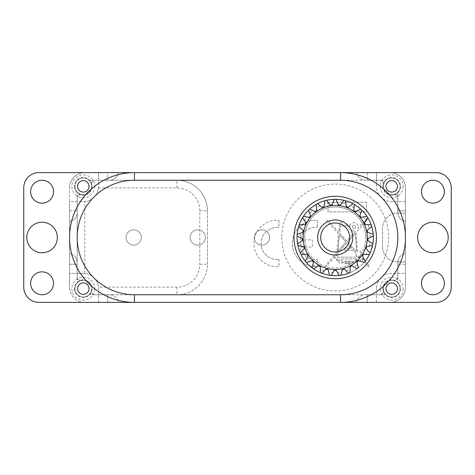 <?xml version="1.0" encoding="UTF-8"?>
<svg xmlns="http://www.w3.org/2000/svg" width="475" height="475" viewBox="0 0 475 475"><rect width="100%" height="100%" fill="white"/><g stroke="black" fill="none" stroke-linecap="round" stroke-linejoin="round"><path stroke-width="0.36" stroke-dasharray="2.38 1.78" d="M385.979 186.354A5.724 5.724 0 0 0 391.703 192.078A5.724 5.724 0 0 0 397.433 186.354A5.724 5.724 0 0 0 391.703 180.625A5.724 5.724 0 0 0 385.979 186.354M382.927 186.354A8.782 8.782 0 0 0 391.703 195.13A8.782 8.782 0 0 0 400.484 186.354A8.782 8.782 0 0 0 391.703 177.573A8.782 8.782 0 0 0 382.927 186.354M39.015 302.391A15.265 15.265 0 0 1 23.75 287.12L23.75 187.88A15.265 15.265 0 0 1 39.015 172.609L435.985 172.609A15.265 15.265 0 0 1 451.25 187.88L451.25 287.12A15.265 15.265 0 0 1 435.985 302.391L39.015 302.391M26.802 237.5A15.265 15.265 0 0 1 42.073 222.235A15.265 15.265 0 0 1 57.338 237.5A15.265 15.265 0 0 1 42.073 252.765A15.265 15.265 0 0 1 26.802 237.5M30.62 283.302A11.453 11.453 0 0 1 42.073 271.854A11.453 11.453 0 0 1 53.521 283.302A11.453 11.453 0 0 1 42.073 294.755A11.453 11.453 0 0 1 30.62 283.302M421.479 283.302A11.453 11.453 0 0 1 432.927 271.854A11.453 11.453 0 0 1 444.38 283.302A11.453 11.453 0 0 1 432.927 294.755A11.453 11.453 0 0 1 421.479 283.302M444.38 191.698A11.453 11.453 0 0 1 432.927 203.146A11.453 11.453 0 0 1 421.479 191.698A11.453 11.453 0 0 1 432.927 180.245A11.453 11.453 0 0 1 444.38 191.698M448.198 237.5A15.265 15.265 0 0 1 432.927 252.765A15.265 15.265 0 0 1 417.662 237.5A15.265 15.265 0 0 1 432.927 222.235A15.265 15.265 0 0 1 448.198 237.5M53.521 191.698A11.453 11.453 0 0 1 42.073 203.146A11.453 11.453 0 0 1 30.62 191.698A11.453 11.453 0 0 1 42.073 180.245A11.453 11.453 0 0 1 53.521 191.698M74.516 288.646A8.782 8.782 0 0 0 83.297 297.427A8.782 8.782 0 0 0 92.073 288.646A8.782 8.782 0 0 0 83.297 279.87A8.782 8.782 0 0 0 74.516 288.646M74.516 186.354A8.782 8.782 0 0 0 83.297 195.13A8.782 8.782 0 0 0 92.073 186.354A8.782 8.782 0 0 0 83.297 177.573A8.782 8.782 0 0 0 74.516 186.354M382.927 288.646A8.782 8.782 0 0 0 391.703 297.427A8.782 8.782 0 0 0 400.484 288.646A8.782 8.782 0 0 0 391.703 279.87A8.782 8.782 0 0 0 382.927 288.646M134.443 172.609A64.891 64.891 0 0 0 69.552 237.5A64.891 64.891 0 0 0 134.443 302.391L340.557 302.391A64.891 64.891 0 0 0 405.448 237.5A64.891 64.891 0 0 0 340.557 172.609L134.443 172.609M372.857 243.829A38.172 38.172 0 0 1 372.543 245.474A38.172 38.172 0 0 0 372.857 243.829L370.043 241.989A35.114 35.114 0 0 1 369.247 246.151L366.736 246.667A32.828 32.828 0 0 1 366.1 248.609L367.834 250.509A35.114 35.114 0 0 1 366.029 254.339L363.464 254.214A32.828 32.828 0 0 1 362.366 255.942L363.571 258.21A35.114 35.114 0 0 1 360.869 261.476L358.417 260.716A32.828 32.828 0 0 1 356.927 262.117L357.532 264.611A35.114 35.114 0 0 1 354.107 267.104L351.916 265.757A32.828 32.828 0 0 1 350.122 266.742L350.087 269.313A35.114 35.114 0 0 1 346.15 270.869L344.363 269.022A32.828 32.828 0 0 1 342.386 269.533L341.709 272.009A35.114 35.114 0 0 1 337.505 272.543L336.235 270.311A32.828 32.828 0 0 1 334.192 270.311L332.922 272.543A35.114 35.114 0 0 1 328.718 272.009L328.047 269.533A32.828 32.828 0 0 1 326.064 269.022L324.282 270.869A35.114 35.114 0 0 1 320.34 269.313L320.304 266.742A32.828 32.828 0 0 1 318.511 265.757L316.326 267.104A35.114 35.114 0 0 1 312.9 264.611L313.5 262.117A32.828 32.828 0 0 1 312.01 260.716L309.558 261.476A35.114 35.114 0 0 1 306.856 258.21L308.061 255.942A32.828 32.828 0 0 1 306.963 254.214L304.398 254.339A35.114 35.114 0 0 1 302.599 250.509L304.327 248.609A32.828 32.828 0 0 1 303.691 246.667L301.18 246.151A35.114 35.114 0 0 1 300.384 241.989L302.533 240.582A32.828 32.828 0 0 1 302.403 238.539L300.099 237.411A35.114 35.114 0 0 1 300.366 233.183L302.795 232.358A32.828 32.828 0 0 1 303.175 230.345L301.221 228.683A35.114 35.114 0 0 1 302.533 224.651L305.093 224.455A32.828 32.828 0 0 1 305.965 222.603L304.481 220.507A35.114 35.114 0 0 1 306.755 216.927L309.284 217.372A32.828 32.828 0 0 1 310.585 215.798L309.676 213.4A35.114 35.114 0 0 1 312.764 210.496L315.103 211.559A32.828 32.828 0 0 1 316.754 210.354L316.469 207.807A35.114 35.114 0 0 1 320.186 205.764L322.187 207.373A32.828 32.828 0 0 1 324.087 206.619L324.443 204.078A35.114 35.114 0 0 1 328.552 203.021L330.089 205.075A32.828 32.828 0 0 1 332.114 204.82L333.094 202.445A35.114 35.114 0 0 1 337.333 202.445L338.313 204.82A32.828 32.828 0 0 1 340.343 205.075L341.881 203.021A35.114 35.114 0 0 1 345.984 204.078L346.34 206.619A32.828 32.828 0 0 1 348.246 207.373L350.247 205.764A35.114 35.114 0 0 1 353.958 207.807L353.673 210.354A32.828 32.828 0 0 1 355.33 211.559L357.663 210.496A35.114 35.114 0 0 1 360.751 213.4L359.842 215.798A32.828 32.828 0 0 1 361.148 217.372L363.672 216.927A35.114 35.114 0 0 1 365.946 220.507L364.468 222.603A32.828 32.828 0 0 1 365.334 224.455L367.893 224.651A35.114 35.114 0 0 1 369.206 228.683L367.252 230.345A32.828 32.828 0 0 1 367.632 232.358L370.067 233.183A35.114 35.114 0 0 1 370.328 237.411L368.024 238.539A32.828 32.828 0 0 1 367.893 240.582L370.043 241.989M370.096 252.991A38.172 38.172 0 0 1 369.39 254.505A38.172 38.172 0 0 0 370.096 252.991L367.834 250.509M360.869 261.476L364.088 262.467A38.172 38.172 0 0 0 365.15 261.179A38.172 38.172 0 0 1 348.484 273.291A38.172 38.172 0 0 0 350.039 272.674L350.087 269.313M313.458 268.862A38.172 38.172 0 0 1 312.111 267.882A38.172 38.172 0 0 0 313.458 268.862L316.326 267.104M297.884 245.474A38.172 38.172 0 0 1 297.576 243.829A38.172 38.172 0 0 0 297.884 245.474L301.18 246.151M297.077 235.938A38.172 38.172 0 0 1 297.184 234.27A38.172 38.172 0 0 0 297.077 235.938L300.099 237.411M298.662 226.504A38.172 38.172 0 0 1 299.179 224.912A38.172 38.172 0 0 0 298.662 226.504L301.221 228.683M302.545 217.758A38.172 38.172 0 0 1 303.442 216.345A38.172 38.172 0 0 0 302.545 217.758L304.481 220.507M308.483 210.253A38.172 38.172 0 0 1 309.7 209.113A38.172 38.172 0 0 0 308.483 210.253L309.676 213.4M316.101 204.464A38.172 38.172 0 0 1 317.561 203.656A38.172 38.172 0 0 0 316.101 204.464L316.469 207.807M324.912 200.747A38.172 38.172 0 0 1 326.533 200.331A38.172 38.172 0 0 0 324.912 200.747L324.443 204.078M334.376 199.34A38.172 38.172 0 0 1 336.051 199.34A38.172 38.172 0 0 0 334.376 199.34L333.094 202.445M343.894 200.331A38.172 38.172 0 0 1 345.515 200.747A38.172 38.172 0 0 0 343.894 200.331L341.881 203.021M352.866 203.656A38.172 38.172 0 0 1 354.332 204.464A38.172 38.172 0 0 0 352.866 203.656L350.247 205.764M360.727 209.113A38.172 38.172 0 0 1 361.944 210.253A38.172 38.172 0 0 0 360.727 209.113L357.663 210.496M366.985 216.345A38.172 38.172 0 0 1 367.882 217.758A38.172 38.172 0 0 0 366.985 216.345L363.672 216.927M371.248 224.912A38.172 38.172 0 0 1 371.765 226.504A38.172 38.172 0 0 0 371.248 224.912L367.893 224.651M373.249 234.27A38.172 38.172 0 0 1 373.35 235.938A38.172 38.172 0 0 0 373.249 234.27L370.067 233.183M373.386 237.5A38.172 38.172 0 0 0 335.213 199.328A38.172 38.172 0 0 0 297.047 237.5A38.172 38.172 0 0 0 335.213 275.672A38.172 38.172 0 0 0 373.386 237.5M281.776 237.5A53.438 53.438 0 0 0 335.213 290.938A53.438 53.438 0 0 0 388.651 237.5A53.438 53.438 0 0 0 335.213 184.062A53.438 53.438 0 0 0 281.776 237.5A53.438 53.438 0 0 1 335.213 184.062A53.438 53.438 0 0 1 388.651 237.5A53.438 53.438 0 0 1 335.213 290.938A53.438 53.438 0 0 1 281.776 237.5M89.021 186.354A5.724 5.724 0 0 0 83.297 180.625A5.724 5.724 0 0 0 77.567 186.354A5.724 5.724 0 0 0 83.297 192.078A5.724 5.724 0 0 0 89.021 186.354M77.567 288.646A5.724 5.724 0 0 0 83.297 294.375A5.724 5.724 0 0 0 89.021 288.646A5.724 5.724 0 0 0 83.297 282.922A5.724 5.724 0 0 0 77.567 288.646M385.979 288.646A5.724 5.724 0 0 0 391.703 294.375A5.724 5.724 0 0 0 397.433 288.646A5.724 5.724 0 0 0 391.703 282.922A5.724 5.724 0 0 0 385.979 288.646M126.047 237.5A7.636 7.636 0 0 0 133.677 245.136A7.636 7.636 0 0 0 141.312 237.5A7.636 7.636 0 0 0 133.677 229.864A7.636 7.636 0 0 0 126.047 237.5A7.636 7.636 0 0 0 133.677 245.136A7.636 7.636 0 0 0 141.312 237.5A7.636 7.636 0 0 0 133.677 229.864A7.636 7.636 0 0 0 126.047 237.5M190.172 237.5A7.636 7.636 0 0 0 197.802 245.136A7.636 7.636 0 0 0 205.438 237.5A7.636 7.636 0 0 0 197.802 229.864A7.636 7.636 0 0 0 190.172 237.5A7.636 7.636 0 0 0 197.802 245.136A7.636 7.636 0 0 0 205.438 237.5A7.636 7.636 0 0 0 197.802 229.864A7.636 7.636 0 0 0 190.172 237.5M254.297 237.5A7.636 7.636 0 0 0 261.927 245.136A7.636 7.636 0 0 0 269.562 237.5A7.636 7.636 0 0 0 261.927 229.864A7.636 7.636 0 0 0 254.297 237.5A7.636 7.636 0 0 0 261.927 245.136A7.636 7.636 0 0 0 269.562 237.5A7.636 7.636 0 0 0 261.927 229.864A7.636 7.636 0 0 0 254.297 237.5M77.188 197.802A3.052 3.052 0 0 1 80.239 194.75A3.052 3.052 0 0 0 77.188 197.802L77.188 212.438A9.162 9.162 0 0 1 69.552 221.469A9.162 9.162 0 0 0 77.188 212.438L77.188 197.802M84.823 201.542A15.265 15.265 0 0 0 98.485 187.88L176.884 187.88A22.901 22.901 0 0 1 199.791 210.781L199.791 264.219A22.901 22.901 0 0 1 176.884 287.12L98.485 287.12A15.265 15.265 0 0 0 84.823 273.457L84.823 201.542L77.188 201.62L77.188 273.38L69.552 273.38L69.552 287.12L69.552 253.531A9.162 9.162 0 0 1 77.188 262.562A9.162 9.162 0 0 0 69.552 253.531L69.552 287.12A15.265 15.265 0 0 0 84.823 302.391L118.412 302.391A9.162 9.162 0 0 0 109.381 294.755A9.162 9.162 0 0 1 118.412 302.391L356.588 302.391A9.162 9.162 0 0 1 365.619 294.755A9.162 9.162 0 0 0 356.588 302.391L390.177 302.391A15.265 15.265 0 0 0 405.448 287.12L405.448 187.88A15.265 15.265 0 0 0 390.177 172.609L376.438 172.609L376.438 186.354A15.265 15.265 0 0 0 391.703 201.62A15.265 15.265 0 0 1 376.438 186.354L376.438 180.245L176.884 180.245A30.537 30.537 0 0 1 207.421 210.781A30.537 30.537 0 0 0 176.884 180.245L98.562 180.245L98.562 186.354A15.265 15.265 0 0 1 83.297 201.62L69.552 201.62L69.552 187.88L69.552 264.219L77.188 264.219L69.552 264.219L69.552 287.12A15.265 15.265 0 0 0 84.823 302.391L98.562 302.391L98.562 288.646L98.562 302.391L390.177 302.391A15.265 15.265 0 0 0 405.448 287.12L405.448 253.531A9.162 9.162 0 0 0 397.812 262.562A9.162 9.162 0 0 1 405.448 253.531L405.448 221.469A9.162 9.162 0 0 1 397.812 212.438A9.162 9.162 0 0 0 405.448 221.469L405.448 187.88A15.265 15.265 0 0 0 390.177 172.609L107.724 172.609L107.724 180.245L107.724 172.609L84.823 172.609A15.265 15.265 0 0 0 69.552 187.88A15.265 15.265 0 0 1 84.823 172.609A15.265 15.265 0 0 0 69.552 187.88A15.265 15.265 0 0 1 84.823 172.609L356.588 172.609A9.162 9.162 0 0 0 365.619 180.245A9.162 9.162 0 0 1 356.588 172.609L390.177 172.609A15.265 15.265 0 0 1 405.448 187.88A15.265 15.265 0 0 0 390.177 172.609M77.188 262.562L77.188 277.198A3.052 3.052 0 0 0 80.239 280.25A3.052 3.052 0 0 1 77.188 277.198L77.188 262.562M80.239 280.25L83.297 280.25A8.396 8.396 0 0 0 74.896 288.646A8.396 8.396 0 0 0 83.297 297.047A8.396 8.396 0 0 0 91.693 288.646A8.396 8.396 0 0 0 83.297 280.25L80.239 280.25M91.693 288.646L91.693 291.703A3.052 3.052 0 0 0 94.745 294.755A3.052 3.052 0 0 1 91.693 291.703L91.693 288.646A8.396 8.396 0 0 1 83.297 297.047A8.396 8.396 0 0 1 74.896 288.646A8.396 8.396 0 0 1 83.297 280.25A8.396 8.396 0 0 1 91.693 288.646A8.396 8.396 0 0 0 77.188 282.886L77.188 264.219L77.188 282.886A8.396 8.396 0 0 0 77.36 294.583A8.396 8.396 0 0 0 91.693 288.646A8.396 8.396 0 0 0 83.297 280.25A8.396 8.396 0 0 0 74.896 288.646A8.396 8.396 0 0 0 83.297 297.047A8.396 8.396 0 0 0 91.693 288.646M94.745 294.755L109.381 294.755L94.745 294.755M365.619 294.755L380.255 294.755A3.052 3.052 0 0 0 383.307 291.703A3.052 3.052 0 0 1 380.255 294.755L365.619 294.755M383.307 291.703L383.307 288.646A8.396 8.396 0 0 0 391.703 297.047A8.396 8.396 0 0 0 400.104 288.646A8.396 8.396 0 0 0 391.703 280.25A8.396 8.396 0 0 0 383.307 288.646A8.396 8.396 0 0 1 391.703 280.25A8.396 8.396 0 0 1 400.104 288.646A8.396 8.396 0 0 1 391.703 297.047A8.396 8.396 0 0 1 383.307 288.646A8.396 8.396 0 0 0 385.943 294.755L367.276 294.755L367.276 302.391L367.276 294.755L385.943 294.755A8.396 8.396 0 0 0 397.64 294.583A8.396 8.396 0 0 0 388.603 280.844A8.396 8.396 0 0 0 391.703 297.047A8.396 8.396 0 0 0 400.104 288.646A8.396 8.396 0 0 0 391.703 280.25A8.396 8.396 0 0 0 383.307 288.646L383.307 291.703M391.703 280.25L394.761 280.25A3.052 3.052 0 0 0 397.812 277.198A3.052 3.052 0 0 1 394.761 280.25L391.703 280.25M397.812 277.198L397.812 262.562L397.812 277.198M397.812 212.438L397.812 197.802A3.052 3.052 0 0 0 394.761 194.75A3.052 3.052 0 0 1 397.812 197.802L397.812 212.438M394.761 194.75L391.703 194.75A8.396 8.396 0 0 0 400.104 186.354A8.396 8.396 0 0 0 391.703 177.953A8.396 8.396 0 0 0 383.307 186.354A8.396 8.396 0 0 0 391.703 194.75L394.761 194.75M383.307 186.354L383.307 183.297A3.052 3.052 0 0 0 380.255 180.245A3.052 3.052 0 0 1 383.307 183.297L383.307 186.354A8.396 8.396 0 0 1 391.703 177.953A8.396 8.396 0 0 1 400.104 186.354A8.396 8.396 0 0 1 391.703 194.75A8.396 8.396 0 0 1 383.307 186.354A8.396 8.396 0 0 0 397.812 192.114L397.812 210.781L405.448 210.781L397.812 210.781L397.812 192.114A8.396 8.396 0 0 0 397.64 180.417A8.396 8.396 0 0 0 383.307 186.354A8.396 8.396 0 0 0 391.703 194.75A8.396 8.396 0 0 0 400.104 186.354A8.396 8.396 0 0 0 391.703 177.953A8.396 8.396 0 0 0 383.307 186.354M380.255 180.245L365.619 180.245L380.255 180.245M109.381 180.245A9.162 9.162 0 0 0 118.412 172.609A9.162 9.162 0 0 1 109.381 180.245L94.745 180.245A3.052 3.052 0 0 0 91.693 183.297A3.052 3.052 0 0 1 94.745 180.245L109.381 180.245M91.693 183.297L91.693 186.354A8.396 8.396 0 0 1 83.297 194.75A8.396 8.396 0 0 1 74.896 186.354A8.396 8.396 0 0 0 83.297 194.75A8.396 8.396 0 0 0 91.693 186.354A8.396 8.396 0 0 0 83.297 177.953A8.396 8.396 0 0 0 74.896 186.354A8.396 8.396 0 0 1 83.297 177.953A8.396 8.396 0 0 1 91.693 186.354A8.396 8.396 0 0 0 89.057 180.245L107.724 180.245L89.057 180.245A8.396 8.396 0 0 0 77.36 180.417A8.396 8.396 0 0 0 86.397 194.156A8.396 8.396 0 0 0 83.297 177.953A8.396 8.396 0 0 0 74.896 186.354A8.396 8.396 0 0 0 83.297 194.75A8.396 8.396 0 0 0 91.693 186.354L91.693 183.297M83.297 194.75L80.239 194.75L83.297 194.75M94.745 186.354A11.453 11.453 0 0 1 83.297 197.802A11.453 11.453 0 0 1 71.844 186.354A11.453 11.453 0 0 1 83.297 174.901A11.453 11.453 0 0 1 94.745 186.354M94.745 288.646A11.453 11.453 0 0 1 83.297 300.099A11.453 11.453 0 0 1 71.844 288.646A11.453 11.453 0 0 1 83.297 277.198A11.453 11.453 0 0 1 94.745 288.646M403.156 186.354A11.453 11.453 0 0 1 391.703 197.802A11.453 11.453 0 0 1 380.255 186.354A11.453 11.453 0 0 1 391.703 174.901A11.453 11.453 0 0 1 403.156 186.354M403.156 288.646A11.453 11.453 0 0 1 391.703 300.099A11.453 11.453 0 0 1 380.255 288.646A11.453 11.453 0 0 1 391.703 277.198A11.453 11.453 0 0 1 403.156 288.646M84.823 302.391A15.265 15.265 0 0 1 69.552 287.12A15.265 15.265 0 0 0 84.823 302.391L107.724 302.391L107.724 294.755L89.057 294.755L107.724 294.755L107.724 302.391L390.177 302.391A15.265 15.265 0 0 0 405.448 287.12L405.448 273.38L391.703 273.38A15.265 15.265 0 0 0 376.438 288.646A15.265 15.265 0 0 1 391.703 273.38L405.448 273.38L405.448 261.927L397.812 261.927L397.812 273.38M69.552 210.781L77.188 210.781L77.188 192.114L77.188 210.781L69.552 210.781M367.276 172.609L367.276 180.245L385.943 180.245L367.276 180.245L367.276 172.609M390.177 302.391A15.265 15.265 0 0 0 405.448 287.12L405.448 187.88L405.448 201.62L391.703 201.62L405.448 201.62L405.448 261.927L397.812 261.927A15.265 15.265 0 0 1 382.547 246.662A15.265 15.265 0 0 0 397.812 261.927M405.448 264.219L397.812 264.219L397.812 282.886L397.812 264.219L405.448 264.219M84.823 273.457L77.188 273.38L77.188 201.62L69.552 201.62L69.552 273.38L83.297 273.38A15.265 15.265 0 0 1 98.562 288.646L98.485 287.12M376.438 302.391L376.438 288.646L376.438 302.391M176.884 187.88L176.884 180.245L98.562 180.245L98.562 172.609L84.823 172.609M376.438 180.245L376.438 172.609L98.562 172.609L98.485 187.88M352.349 226.89A1.603 1.603 0 0 1 353.952 225.287A1.603 1.603 0 0 1 355.555 226.89A1.603 1.603 0 0 1 353.952 228.493A1.603 1.603 0 0 1 352.349 226.89A1.603 1.603 0 0 0 353.952 228.493A1.603 1.603 0 0 0 355.555 226.89A1.603 1.603 0 0 0 353.952 225.287A1.603 1.603 0 0 0 352.349 226.89M349.873 226.047L340.343 226.047L339.607 233.148L346.803 241.062L355.128 231.521L355.08 230.898A4.162 4.162 0 0 1 349.873 226.047L340.343 226.047L339.607 233.148L346.803 241.062L355.128 231.521L355.08 230.898A4.162 4.162 0 0 1 349.873 226.047M339.334 234.721L337.856 251.287L345.954 242.013L339.334 234.721L337.856 251.287L345.954 242.013L339.334 234.721M337.678 253.371L337.398 257.183L357.069 257.183L356.986 255.924L356.131 255.924L356.131 253.223L352.86 249.624L352.86 250.272L344.785 250.272L344.785 248.075L351.47 248.075L346.803 242.933L337.678 253.371L337.398 257.183L357.069 257.183L356.986 255.924L356.131 255.924L356.131 253.223L352.86 249.624L352.86 250.272L344.785 250.272L344.785 248.075L351.47 248.075L346.803 242.933L337.678 253.371M339.239 261.131L339.239 258.97L337.321 258.97A2.179 2.179 0 0 0 339.239 261.131A2.179 2.179 0 0 1 337.321 258.97L339.239 258.97L339.239 261.131M341.626 258.97L341.626 261.761A55.106 55.106 0 0 0 345.165 262.111A55.106 55.106 0 0 1 341.626 261.761L341.626 258.97L356.731 258.97L341.626 258.97M345.165 262.111L345.165 261.161L351.013 261.161L351.013 261.856A11.922 11.922 0 0 0 356.725 260.395A11.922 11.922 0 0 1 351.013 261.856L351.013 261.161L345.165 261.161L345.165 262.111M356.725 260.395A1.876 1.876 0 0 1 356.731 258.97A1.876 1.876 0 0 0 356.725 260.395M346.156 261.909L346.156 263.209L349.933 263.209L349.933 261.909L346.156 261.909L346.156 263.209L349.933 263.209L349.933 261.909L346.156 261.909M347.629 241.983L356.018 251.227L356.648 251.227L355.306 233.29L347.629 241.983L356.018 251.227L356.648 251.227L355.306 233.29L347.629 241.983M207.421 264.219L207.421 210.781L207.421 264.219A30.537 30.537 0 0 1 176.884 294.755A30.537 30.537 0 0 0 207.421 264.219L199.791 264.219M176.884 287.12L176.884 294.755L376.438 294.755M382.547 246.662L382.547 228.338A15.265 15.265 0 0 1 397.812 213.073A15.265 15.265 0 0 0 382.547 228.338L382.547 246.662M397.812 201.62L397.812 213.073L405.448 213.073L397.812 213.073M278.884 220.287L278.884 227.519A16.031 16.031 0 0 0 261.119 243.455A16.031 16.031 0 0 0 278.884 259.397A16.031 16.031 0 0 1 261.119 243.455A16.031 16.031 0 0 1 278.884 227.519L278.884 220.287A23.233 23.233 0 0 0 253.923 243.455A23.233 23.233 0 0 0 278.884 266.623A23.233 23.233 0 0 1 253.923 243.455A23.233 23.233 0 0 1 278.884 220.287M278.884 259.397L278.884 266.623L278.884 259.397M328.017 202.249L366.528 202.249L366.528 211.903L328.017 211.903L328.017 202.249L366.528 202.249L366.528 211.903L328.017 211.903L328.017 202.249M339.857 222.27L342.202 222.27L342.202 225.085L350.2 225.085A4.162 4.162 0 0 1 355.585 223.06A4.162 4.162 0 0 1 357.853 228.344L366.682 218.28L367.597 219.379L356.108 232.382L357.515 251.227L360.442 251.227L360.442 256.102L368.95 265.472L368.95 267.342L358.583 255.924L357.918 255.924L357.996 257.183L359.248 257.183L359.248 257.984A1.876 1.876 0 0 1 360.056 260.686A1.876 1.876 0 0 1 357.271 261.137A12.397 12.397 0 0 1 351.013 262.835L351.013 263.922L345.165 263.922L345.165 263.085A79.978 79.978 0 0 1 341.626 262.746L341.626 263.197L339.239 263.197L339.239 262.17A3.224 3.224 0 0 1 336.401 258.97L334.78 258.97L334.78 257.183L336.478 257.183L336.662 254.529L326.093 266.618L326.129 264.753L336.817 252.575L338.479 233.771L326.818 220.922L327.643 219.978L338.77 232.233L339.518 225.085L339.857 225.085L339.857 222.27L342.202 222.27L342.202 225.085L350.2 225.085A4.162 4.162 0 0 1 355.585 223.06A4.162 4.162 0 0 1 357.853 228.344L366.682 218.28L367.597 219.379L356.108 232.382L357.515 251.227L360.442 251.227L360.442 256.102L368.95 265.472L368.95 267.342L358.583 255.924L357.918 255.924L357.996 257.183L359.248 257.183L359.248 257.984A1.876 1.876 0 0 1 360.056 260.686A1.876 1.876 0 0 1 357.271 261.137A12.397 12.397 0 0 1 351.013 262.835L351.013 263.922L345.165 263.922L345.165 263.085A79.978 79.978 0 0 1 341.626 262.746L341.626 263.197L339.239 263.197L339.239 262.17A3.224 3.224 0 0 1 336.401 258.97L334.78 258.97L334.78 257.183L336.478 257.183L336.662 254.529L326.093 266.618L326.129 264.753L336.817 252.575L338.479 233.771L326.818 220.922L327.643 219.978L338.77 232.233L339.518 225.085L339.857 225.085L339.857 222.27M299.939 239.845L312.33 239.845L312.33 247.071L299.939 247.071A16.031 16.031 0 0 0 317.288 259.397A16.031 16.031 0 0 1 299.939 247.071L312.33 247.071L312.33 239.845L299.939 239.845A16.031 16.031 0 0 1 317.288 227.519A16.031 16.031 0 0 0 299.939 239.845M317.288 259.397L317.288 266.623A23.233 23.233 0 0 1 292.327 243.455A23.233 23.233 0 0 1 317.288 220.287L317.288 227.519L317.288 220.287A23.233 23.233 0 0 0 292.327 243.455A23.233 23.233 0 0 0 317.288 266.623L317.288 259.397M176.884 294.755L98.562 294.755L176.884 294.755M365.75 237.5A30.537 30.537 0 0 0 335.213 206.963A30.537 30.537 0 0 0 304.677 237.5A30.537 30.537 0 0 1 335.213 206.963A30.537 30.537 0 0 1 365.75 237.5A30.537 30.537 0 0 1 335.213 268.037A30.537 30.537 0 0 1 304.677 237.5A30.537 30.537 0 0 0 335.213 268.037A30.537 30.537 0 0 0 365.75 237.5M328.718 272.009L329.603 275.257A38.172 38.172 0 0 0 331.259 275.464L332.922 272.543M320.34 269.313L320.387 272.674A38.172 38.172 0 0 0 321.943 273.291L324.282 270.869M337.505 272.543L339.168 275.464A38.172 38.172 0 0 0 340.824 275.257L341.709 272.009M346.15 270.869L348.484 273.291M354.107 267.104L356.968 268.862A38.172 38.172 0 0 0 358.322 267.882L357.532 264.611M365.15 261.179L363.571 258.21M366.029 254.339L369.39 254.505M369.247 246.151L372.543 245.474M370.328 237.411L373.35 235.938M369.206 228.683L371.765 226.504M365.946 220.507L367.882 217.758M360.751 213.4L361.944 210.253M353.958 207.807L354.332 204.464M345.984 204.078L345.515 200.747M337.333 202.445L336.051 199.34M328.552 203.021L326.533 200.331M320.186 205.764L317.561 203.656M312.764 210.496L309.7 209.113M306.755 216.927L303.442 216.345M302.533 224.651L299.179 224.912M300.366 233.183L297.184 234.27M300.384 241.989L297.576 243.829M302.599 250.509L300.331 252.991A38.172 38.172 0 0 0 301.043 254.505L304.398 254.339M306.856 258.21L305.277 261.179A38.172 38.172 0 0 0 306.345 262.467L309.558 261.476M312.9 264.611L312.111 267.882M349.719 237.5A14.505 14.505 0 0 0 335.213 222.995A14.505 14.505 0 0 0 320.708 237.5A14.505 14.505 0 0 0 335.213 252.005A14.505 14.505 0 0 0 349.719 237.5M199.791 210.781L207.421 210.781"/><path stroke-width="0.71" d="M385.979 186.354A5.724 5.724 0 0 0 391.703 192.078A5.724 5.724 0 0 0 397.433 186.354A5.724 5.724 0 0 0 391.703 180.625A5.724 5.724 0 0 0 385.979 186.354M53.521 191.698A11.453 11.453 0 0 1 42.073 203.146A11.453 11.453 0 0 1 30.62 191.698A11.453 11.453 0 0 1 42.073 180.245A11.453 11.453 0 0 1 53.521 191.698M23.75 287.12A15.265 15.265 0 0 0 39.015 302.391L435.985 302.391A15.265 15.265 0 0 0 451.25 287.12L451.25 187.88A15.265 15.265 0 0 0 435.985 172.609L39.015 172.609A15.265 15.265 0 0 0 23.75 187.88L23.75 287.12M26.802 237.5A15.265 15.265 0 0 1 42.073 222.235A15.265 15.265 0 0 1 57.338 237.5A15.265 15.265 0 0 1 42.073 252.765A15.265 15.265 0 0 1 26.802 237.5M30.62 283.302A11.453 11.453 0 0 1 42.073 271.854A11.453 11.453 0 0 1 53.521 283.302A11.453 11.453 0 0 1 42.073 294.755A11.453 11.453 0 0 1 30.62 283.302M77.567 186.354A5.724 5.724 0 0 1 83.297 180.625A5.724 5.724 0 0 1 89.021 186.354A5.724 5.724 0 0 1 83.297 192.078A5.724 5.724 0 0 1 77.567 186.354M77.567 288.646A5.724 5.724 0 0 0 83.297 294.375A5.724 5.724 0 0 0 89.021 288.646A5.724 5.724 0 0 0 83.297 282.922A5.724 5.724 0 0 0 77.567 288.646M421.479 283.302A11.453 11.453 0 0 1 432.927 271.854A11.453 11.453 0 0 1 444.38 283.302A11.453 11.453 0 0 1 432.927 294.755A11.453 11.453 0 0 1 421.479 283.302M444.38 191.698A11.453 11.453 0 0 1 432.927 203.146A11.453 11.453 0 0 1 421.479 191.698A11.453 11.453 0 0 1 432.927 180.245A11.453 11.453 0 0 1 444.38 191.698M448.198 237.5A15.265 15.265 0 0 1 432.927 252.765A15.265 15.265 0 0 1 417.662 237.5A15.265 15.265 0 0 1 432.927 222.235A15.265 15.265 0 0 1 448.198 237.5M397.433 288.646A5.724 5.724 0 0 1 391.703 294.375A5.724 5.724 0 0 1 385.979 288.646A5.724 5.724 0 0 1 391.703 282.922A5.724 5.724 0 0 1 397.433 288.646M340.557 180.245L134.443 180.245A57.255 57.255 0 0 0 77.188 237.5A57.255 57.255 0 0 0 134.443 294.755L340.557 294.755A57.255 57.255 0 0 0 397.812 237.5A57.255 57.255 0 0 0 340.557 180.245L340.557 172.609A64.891 64.891 0 0 1 405.448 237.5A64.891 64.891 0 0 1 340.557 302.391L390.177 302.391M376.438 237.5A41.224 41.224 0 0 1 335.213 278.724A41.224 41.224 0 0 1 293.989 237.5A41.224 41.224 0 0 1 335.213 196.276A41.224 41.224 0 0 1 376.438 237.5M134.443 180.245L134.443 172.609A64.891 64.891 0 0 0 69.552 237.5A64.891 64.891 0 0 0 134.443 302.391L84.823 302.391M373.386 237.5A38.172 38.172 0 0 1 364.088 262.467L358.417 260.716A32.828 32.828 0 0 1 356.927 262.117L358.322 267.882A38.172 38.172 0 0 1 356.968 268.862L351.916 265.757A32.828 32.828 0 0 1 350.122 266.742L350.039 272.674A38.172 38.172 0 0 1 309.7 209.113A38.172 38.172 0 0 1 373.386 237.5M390.177 172.609L340.557 172.609M134.443 172.609L84.823 172.609M348.484 273.291L344.363 269.022A32.828 32.828 0 0 1 342.386 269.533L340.824 275.257A38.172 38.172 0 0 1 339.168 275.464L336.235 270.311A32.828 32.828 0 0 1 334.192 270.311L331.259 275.464A38.172 38.172 0 0 1 329.603 275.257L328.047 269.533A32.828 32.828 0 0 1 326.064 269.022L321.943 273.291A38.172 38.172 0 0 1 320.387 272.674L320.304 266.742A32.828 32.828 0 0 1 318.511 265.757L313.458 268.862M369.39 254.505L363.464 254.214A32.828 32.828 0 0 1 362.366 255.942L365.15 261.179M372.543 245.474L366.736 246.667A32.828 32.828 0 0 1 366.1 248.609L370.096 252.991M373.35 235.938L368.024 238.539A32.828 32.828 0 0 1 367.893 240.582L372.857 243.829M303.151 237.5A32.062 32.062 0 0 0 335.213 269.562A32.062 32.062 0 0 0 367.276 237.5A32.062 32.062 0 0 0 335.213 205.438A32.062 32.062 0 0 0 303.151 237.5M297.576 243.829L302.533 240.582A32.828 32.828 0 0 1 302.403 238.539L297.077 235.938M312.111 267.882L313.5 262.117A32.828 32.828 0 0 1 312.01 260.716L306.345 262.467A38.172 38.172 0 0 1 305.277 261.179L308.061 255.942A32.828 32.828 0 0 1 306.963 254.214L301.043 254.505A38.172 38.172 0 0 1 300.331 252.991L304.327 248.609A32.828 32.828 0 0 1 303.691 246.667L297.884 245.474M371.765 226.504L367.252 230.345A32.828 32.828 0 0 1 367.632 232.358L373.249 234.27M367.882 217.758L364.468 222.603A32.828 32.828 0 0 1 365.334 224.455L371.248 224.912M361.944 210.253L359.842 215.798A32.828 32.828 0 0 1 361.148 217.372L366.985 216.345M354.332 204.464L353.673 210.354A32.828 32.828 0 0 1 355.33 211.559L360.727 209.113M345.515 200.747L346.34 206.619A32.828 32.828 0 0 1 348.246 207.373L352.866 203.656M336.051 199.34L338.313 204.82A32.828 32.828 0 0 1 340.343 205.075L343.894 200.331M326.533 200.331L330.089 205.075A32.828 32.828 0 0 1 332.114 204.82L334.376 199.34M317.561 203.656L322.187 207.373A32.828 32.828 0 0 1 324.087 206.619L324.912 200.747M309.7 209.113L315.103 211.559A32.828 32.828 0 0 1 316.754 210.354L316.101 204.464M303.442 216.345L309.284 217.372A32.828 32.828 0 0 1 310.585 215.798L308.483 210.253M299.179 224.912L305.093 224.455A32.828 32.828 0 0 1 305.965 222.603L302.545 217.758M297.184 234.27L302.795 232.358A32.828 32.828 0 0 1 303.175 230.345L298.662 226.504M352.771 237.5A17.557 17.557 0 0 1 335.213 255.057A17.557 17.557 0 0 1 317.656 237.5A17.557 17.557 0 0 1 335.213 219.943A17.557 17.557 0 0 1 352.771 237.5M349.719 237.5A14.505 14.505 0 0 1 335.213 252.005A14.505 14.505 0 0 1 320.708 237.5A14.505 14.505 0 0 1 335.213 222.995A14.505 14.505 0 0 1 349.719 237.5M340.557 294.755L340.557 302.391M134.443 294.755L134.443 302.391"/></g></svg>
